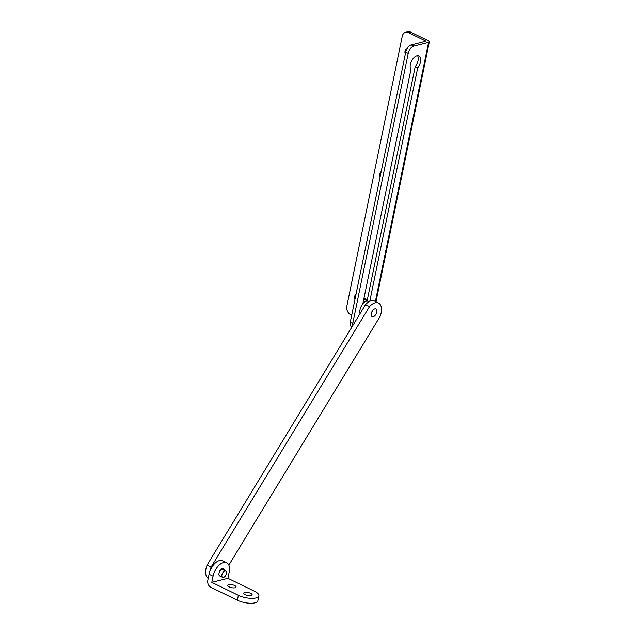 <?xml version="1.0" encoding="UTF-8"?>
<svg xmlns="http://www.w3.org/2000/svg" width="635" height="635" viewBox="0 0 635 635"><rect width="100%" height="100%" fill="white"/><g stroke="black" fill="none" stroke-linecap="round" stroke-linejoin="round"><path stroke-width="0.95" d="M408.503 32.639L426.053 41.196L411.21 44.942L413.718 46.157L428.561 42.418A3.342 1.175 11.6 0 0 429.331 41.862A3.342 1.175 11.6 0 0 428.18 40.656L410.631 32.099L408.503 32.639A6.691 5.056 -104.2 0 0 405.614 32.282A6.691 5.056 -104.2 0 0 402.233 36.322L346.853 306.133A6.691 5.056 -104.2 0 0 350.607 314.706L351.703 315.246M413.718 46.157A6.691 3.691 116 0 0 408.218 53.364L352.83 323.167A6.691 3.691 116 0 0 352.703 325.699M351.901 327.017L351.639 326.89A6.691 3.691 -64 0 1 350.322 321.945L405.709 52.141A6.691 3.691 -64 0 1 411.21 44.942M417.536 55.705A8.025 4.429 -64 0 1 415.219 66.572L367.117 300.871M405.614 32.282L407.733 31.75A6.691 5.056 75.8 0 1 410.631 32.099M381.183 171.625A4.278 3.238 -104.2 0 0 380.119 176.792M356.005 294.259A4.278 3.238 -104.2 0 0 354.949 299.434M407.083 48.625A4.278 3.238 -104.2 0 0 405.297 54.15M359.942 313.214A7.691 4.239 -64 0 0 360.061 313.595A8.025 4.429 -64 0 1 362.839 303.816L410.932 69.509A8.025 4.429 -64 0 1 412.036 60.19A8.025 4.429 -64 0 1 418.973 55.951A8.025 4.429 -64 0 1 417.719 67.794L369.784 301.331M368.371 301.49L368.943 301.776M415.219 66.572L417.719 67.794M209.867 571.397A13.375 7.374 -64 0 1 211.05 567.158L369.522 306.594A13.375 7.374 -64 0 1 378.516 303.038A13.375 7.374 -64 0 1 380.087 316.452L228.83 565.15M371.832 316.42A4.278 2.357 -64 0 1 372.07 311.444A4.278 2.357 -64 0 1 375.904 308.951A4.278 2.357 -64 0 1 376.15 313.833A4.278 2.357 -64 0 1 372.158 316.643A4.278 2.357 -64 0 1 371.832 316.42M369.522 306.594L365.506 304.641A13.375 7.374 -64 0 1 374.507 301.077L378.516 303.038M211.05 567.158L207.034 565.198L365.506 304.641M208.201 578.39A13.375 7.374 -64 0 1 207.034 565.198M372.634 310.563A4.278 2.357 -64 0 1 371.411 313.071M367.252 300.236L364.038 297.982M362.895 303.554A7.691 4.239 -64 0 1 368.173 301.387L364.665 299.672A7.691 4.239 116 0 0 363.736 299.434M368.173 301.387A7.691 4.239 -64 0 1 368.824 301.847M258.882 595.836L257.873 600.742A12.708 4.469 -168.4 0 1 250.269 603.25A12.708 4.469 -168.4 0 1 237.371 600.218L210.796 587.264A5.35 4.048 75.8 0 1 207.788 580.406L209.05 574.27A12.708 7.009 -64 0 1 222.679 560.816L226.687 562.777A12.708 7.009 116 0 0 213.058 576.231L211.804 582.358L238.379 595.312A12.708 4.469 11.6 0 0 251.277 598.345A12.708 4.469 11.6 0 0 258.882 595.836A12.708 4.469 11.6 0 0 254.5 591.248L227.917 578.294L229.179 572.159A12.708 7.009 116 0 0 226.687 562.777M223.861 570.238A4.143 2.286 116 0 0 223.036 569.095A4.143 2.286 116 0 0 219.131 571.873A4.278 2.357 -64 0 1 223.377 568.508A4.278 2.357 -64 0 1 224.33 570.468M222.599 577.366L219.694 575.945A3.477 1.921 -64 0 1 219.012 573.373A3.477 1.921 -64 0 1 222.742 569.69L225.647 571.111A3.477 1.921 116 0 0 221.917 574.794A3.477 1.921 116 0 0 222.599 577.366A3.477 1.921 116 0 0 225.846 575.08A3.477 1.921 116 0 0 225.647 571.111M211.804 582.358L227.917 578.294M245.229 594.701A4.278 1.508 11.6 0 0 249.571 595.717A4.278 1.508 11.6 0 0 252.135 594.876A4.278 1.508 11.6 0 0 248.245 592.542A4.278 1.508 11.6 0 0 243.745 593.153A4.278 1.508 11.6 0 0 245.229 594.701M229.179 586.875A4.278 1.508 11.6 0 0 233.529 587.899A4.278 1.508 11.6 0 0 236.085 587.058A4.278 1.508 11.6 0 0 232.196 584.716A4.278 1.508 11.6 0 0 227.703 585.335A4.278 1.508 11.6 0 0 229.179 586.875M352.83 323.167L350.322 321.945M405.709 52.141L408.218 53.364M375.38 301.506L428.561 42.418M209.05 574.27L213.058 576.231M238.379 595.312L237.371 600.218M375.976 301.8L429.331 41.862M223.036 569.095L221.933 568.555"/></g></svg>
